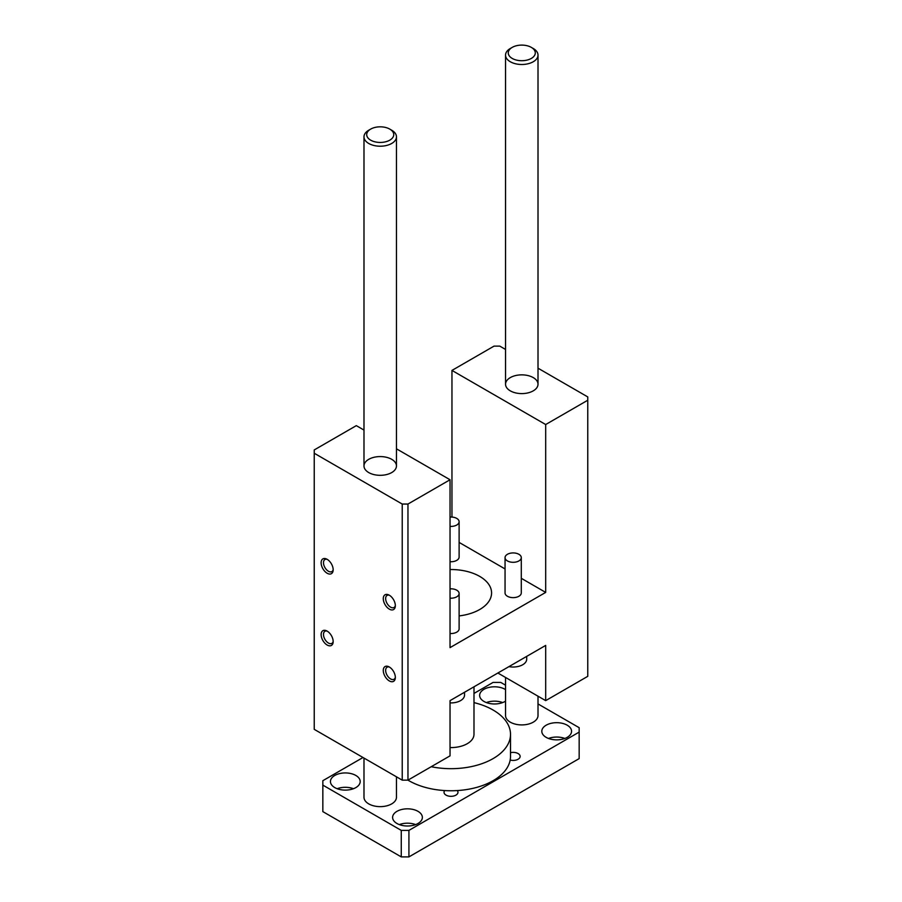 <?xml version="1.0" encoding="UTF-8"?>
<svg xmlns="http://www.w3.org/2000/svg" width="902" height="902" viewBox="0 0 902 902"><rect width="100%" height="100%" fill="white"/><g stroke="black" fill="none" stroke-linecap="round" stroke-linejoin="round"><path stroke-width="1.35" d="M507.431 560.931A8.118 4.69 180 0 1 505.052 557.616A8.118 4.69 180 0 1 513.17 552.926A8.118 4.69 180 0 1 521.288 557.616A8.118 4.69 180 0 1 516.271 561.946A8.118 4.69 180 0 1 507.431 560.931M521.288 557.616L521.288 592.952A8.118 4.69 180 0 1 516.271 597.282A8.118 4.69 180 0 1 507.431 596.267A8.118 4.69 180 0 1 505.052 592.952L505.052 557.616M450.042 588.848A8.118 4.69 180 0 1 459.118 593.505A8.118 4.69 180 0 1 450.042 598.161M459.118 593.505L459.118 628.841A8.118 4.69 180 0 1 450.042 633.497M450.042 517.072A8.118 4.69 180 0 1 459.118 521.717A8.118 4.69 180 0 1 450.042 526.373M459.118 521.717L459.118 557.064A8.118 4.69 180 0 1 450.042 561.709M450.042 702.895A13.53 7.814 0 0 0 464.53 695.104L464.53 692.274M508.931 666.634A13.53 7.814 0 0 0 526.689 659.215L526.689 656.374M389.314 680.92A8.524 4.916 60 0 1 383.294 670.919A8.524 4.916 60 0 1 388.57 666.623A8.524 4.916 60 0 1 395.29 678.27A8.524 4.916 60 0 1 389.314 680.92M389.314 666.995A6.968 4.025 -120 0 0 387.093 667.198A6.968 4.025 -120 0 0 386.022 672.779A6.968 4.025 -120 0 0 390.577 678.913A6.968 4.025 -120 0 0 394.061 679.262A6.968 4.025 -120 0 0 395.335 677.436M327.144 645.02A8.524 4.916 60 0 1 321.135 635.019A8.524 4.916 60 0 1 326.4 630.735A8.524 4.916 60 0 1 333.12 642.371A8.524 4.916 60 0 1 327.144 645.02M327.144 631.107A6.968 4.025 -120 0 0 324.923 631.299A6.968 4.025 -120 0 0 323.863 636.891A6.968 4.025 -120 0 0 328.407 643.025A6.968 4.025 -120 0 0 331.891 643.374A6.968 4.025 -120 0 0 333.165 641.548M327.144 573.244A8.524 4.916 60 0 1 321.135 563.243A8.524 4.916 60 0 1 326.4 558.947A8.524 4.916 60 0 1 333.12 570.594A8.524 4.916 60 0 1 327.144 573.244M327.144 559.319A6.968 4.025 -120 0 0 324.923 559.522A6.968 4.025 -120 0 0 323.863 565.103A6.968 4.025 -120 0 0 328.407 571.237A6.968 4.025 -120 0 0 331.891 571.586A6.968 4.025 -120 0 0 333.165 569.76M389.314 609.132A8.524 4.916 60 0 1 383.294 599.131A8.524 4.916 60 0 1 388.57 594.835A8.524 4.916 60 0 1 395.29 606.482A8.524 4.916 60 0 1 389.314 609.132M389.314 595.219A6.968 4.025 -120 0 0 387.093 595.41A6.968 4.025 -120 0 0 386.022 600.991A6.968 4.025 -120 0 0 390.577 607.136A6.968 4.025 -120 0 0 394.061 607.474A6.968 4.025 -120 0 0 395.335 605.648M473.99 702.624A59.509 34.355 180 0 1 493.078 710.021A59.509 34.355 180 0 1 510.509 734.318L510.509 756.406A59.509 34.355 180 0 1 510.182 760.036A59.509 34.355 180 0 1 457.291 790.569A59.509 34.355 180 0 1 444.709 790.569A59.509 34.355 180 0 1 407.975 780.14L450.042 755.853L450.042 700.628L545.687 645.415L545.687 700.628L497.859 673.016M451.958 517.072L451.958 370.418L545.687 424.538L545.687 592.4L450.042 647.625L450.042 479.751L407.963 504.049L407.963 780.14L402.224 780.14L314.234 729.346L314.234 449.94L356.313 425.643L363.991 430.074M538.009 368.196L587.766 396.925L587.766 676.331L545.687 700.628M451.958 370.418L494.037 346.12L499.776 346.12L505.548 349.457M450.042 479.751L396.452 448.813M545.687 592.4L521.288 578.317M505.052 568.937L459.118 542.418M459.118 615.908A40.579 23.429 0 0 0 491.579 592.952A40.579 23.429 0 0 0 479.695 576.389A40.579 23.429 0 0 0 450.042 569.534M407.963 504.049L402.224 504.049L314.234 453.244M391.705 459.321A16.236 9.37 180 0 1 396.452 465.951A16.236 9.37 180 0 1 380.227 475.32A16.236 9.37 180 0 1 363.991 465.951A16.236 9.37 180 0 1 374.014 457.291A16.236 9.37 180 0 1 391.705 459.321M587.766 400.24L545.687 424.538M533.251 377.6A16.236 9.37 180 0 1 538.009 384.229A16.236 9.37 180 0 1 521.773 393.599A16.236 9.37 180 0 1 505.548 384.229A16.236 9.37 180 0 1 515.561 375.57A16.236 9.37 180 0 1 533.251 377.6M402.224 780.14L402.224 504.049M391.705 130.215L389.788 129.11A13.53 7.814 180 0 1 389.788 140.16A13.53 7.814 180 0 1 370.666 140.16A13.53 7.814 180 0 1 370.666 129.11A13.53 7.814 180 0 1 389.788 129.11L391.705 130.215A16.236 9.37 -0 0 1 396.452 136.845A16.236 9.37 -0 0 1 380.227 146.214A16.236 9.37 -0 0 1 363.991 136.845A16.236 9.37 -0 0 1 368.749 130.215L370.666 129.11M396.452 776.814L396.452 797.267A16.236 9.37 180 0 1 380.227 806.636A16.236 9.37 180 0 1 363.991 797.267L363.991 758.075M533.251 48.494L531.334 47.389A13.53 7.814 180 0 1 531.334 58.427A13.53 7.814 180 0 1 512.212 58.427A13.53 7.814 180 0 1 512.212 47.389A13.53 7.814 180 0 1 531.334 47.389L533.251 48.494A16.236 9.37 -0 0 1 538.009 55.123A16.236 9.37 -0 0 1 521.773 64.493A16.236 9.37 -0 0 1 505.548 55.123A16.236 9.37 -0 0 1 510.295 48.494L512.212 47.389M538.009 696.197L538.009 715.545A16.236 9.37 180 0 1 521.773 724.915A16.236 9.37 180 0 1 505.548 715.545L505.548 677.458M473.99 686.805L473.99 734.318A22.99 13.271 180 0 1 450.042 747.578M510.509 734.318A59.509 34.355 180 0 1 431.212 766.723M353.483 788.709A14.883 8.592 -0 0 0 337.145 788.709M334.8 787.604A14.883 8.592 180 0 1 330.436 781.527A14.883 8.592 180 0 1 345.319 772.935A14.883 8.592 180 0 1 360.191 781.527A14.883 8.592 180 0 1 351.013 789.464A14.883 8.592 180 0 1 334.8 787.604M564.855 738.456A14.883 8.592 -0 0 0 548.517 738.456M546.161 737.351A14.883 8.592 180 0 1 541.809 731.274A14.883 8.592 180 0 1 556.681 722.682A14.883 8.592 180 0 1 571.564 731.274A14.883 8.592 180 0 1 562.374 739.212A14.883 8.592 180 0 1 546.161 737.351M502.685 702.568A14.883 8.592 -0 0 0 486.347 702.568M505.548 701.147A14.883 8.592 180 0 1 484.002 701.463A14.883 8.592 180 0 1 479.638 695.386A14.883 8.592 180 0 1 489.166 687.369A14.883 8.592 180 0 1 505.548 689.624M415.653 824.597A14.883 8.592 -0 0 0 399.315 824.597M396.959 823.492A14.883 8.592 180 0 1 392.607 817.415A14.883 8.592 180 0 1 407.478 808.823A14.883 8.592 180 0 1 422.361 817.415A14.883 8.592 180 0 1 413.172 825.353A14.883 8.592 180 0 1 396.959 823.492M457.291 790.569A6.968 4.025 180 0 1 457.968 792.294A6.968 4.025 180 0 1 451 796.319A6.968 4.025 180 0 1 444.032 792.294A6.968 4.025 180 0 1 444.709 790.569M510.509 752.685A6.968 4.025 180 0 1 518.098 753.553A6.968 4.025 180 0 1 520.138 756.406A6.968 4.025 180 0 1 510.182 760.036M408.922 830.392L408.922 856.9L579.163 758.616L579.163 732.108L408.922 830.392L401.266 830.392L322.837 785.112L322.837 780.704L363.01 757.511M408.922 856.9L401.266 856.9L401.266 830.392M401.266 856.9L322.837 811.62L322.837 785.112M473.99 693.435L493.078 682.408L500.734 682.408L505.548 685.182M538.009 703.932L579.163 727.688L579.163 732.108M396.452 465.951L396.452 136.845M363.991 465.951L363.991 136.845M538.009 384.229L538.009 55.123M505.548 384.229L505.548 55.123"/></g></svg>
